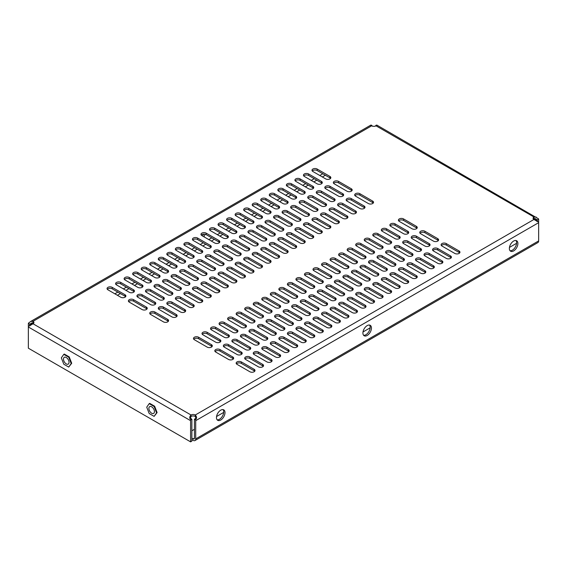 <?xml version="1.0" encoding="UTF-8"?>
<svg xmlns="http://www.w3.org/2000/svg" width="567" height="567" viewBox="0 0 567 567"><rect width="100%" height="100%" fill="white"/><g stroke="black" fill="none" stroke-linecap="round" stroke-linejoin="round"><path stroke-width="0.85" d="M220.74 420.019A6.039 3.487 120 0 0 224.681 414.697A6.039 3.487 120 0 0 223.759 409.863A6.039 3.487 120 0 0 220.74 410.161A6.039 3.487 120 0 0 216.792 415.483A6.039 3.487 120 0 0 217.721 420.317A6.039 3.487 120 0 0 220.74 420.019M217.147 419.828A6.039 3.487 120 0 0 219.457 419.282A6.039 3.487 120 0 0 223.207 414.548A6.039 3.487 120 0 0 223.044 409.608M513.631 250.919A6.039 3.487 120 0 0 517.572 245.603A6.039 3.487 120 0 0 516.65 240.762A6.039 3.487 120 0 0 513.631 241.06A6.039 3.487 120 0 0 509.683 246.383A6.039 3.487 120 0 0 510.612 251.216A6.039 3.487 120 0 0 513.631 250.919M510.038 250.727A6.039 3.487 120 0 0 512.348 250.182A6.039 3.487 120 0 0 516.098 245.447A6.039 3.487 120 0 0 515.942 240.507M367.182 335.473A6.039 3.487 120 0 0 371.13 330.15A6.039 3.487 120 0 0 370.201 325.309A6.039 3.487 120 0 0 367.182 325.614A6.039 3.487 120 0 0 363.241 330.93A6.039 3.487 120 0 0 364.163 335.77A6.039 3.487 120 0 0 367.182 335.473M363.596 335.281A6.039 3.487 120 0 0 365.906 334.728A6.039 3.487 120 0 0 369.649 330.001A6.039 3.487 120 0 0 369.493 325.061M203.893 236.758A6.039 3.487 120 0 0 205.056 234.199M202.617 236.021A6.039 3.487 120 0 0 203.567 234.107M333.623 183.332A3.019 1.744 180 0 1 338.492 182.836L351.299 190.228A3.019 1.744 180 0 1 351.901 190.725M325.082 188.258A3.019 1.744 180 0 1 329.951 187.769L342.759 195.161A3.019 1.744 180 0 1 343.361 195.658M316.542 193.191A3.019 1.744 180 0 1 321.411 192.695L334.225 200.094A3.019 1.744 180 0 1 334.821 200.583M308.009 198.117A3.019 1.744 180 0 1 312.878 197.628L325.685 205.02A3.019 1.744 180 0 1 326.28 205.516M299.468 203.05A3.019 1.744 180 0 1 304.337 202.554L317.144 209.953A3.019 1.744 180 0 1 317.747 210.442M290.928 207.983A3.019 1.744 180 0 1 295.797 207.487L308.604 214.879A3.019 1.744 180 0 1 309.206 215.375M282.387 212.908A3.019 1.744 180 0 1 287.256 212.419L300.063 219.812A3.019 1.744 180 0 1 300.666 220.308M273.847 217.841A3.019 1.744 180 0 1 278.716 217.345L291.53 224.745A3.019 1.744 180 0 1 292.125 225.234M214.078 252.35A3.019 1.744 180 0 1 218.947 251.854L231.754 259.254A3.019 1.744 180 0 1 232.35 259.743M205.537 257.283A3.019 1.744 180 0 1 210.407 256.787L223.214 264.179A3.019 1.744 180 0 1 223.816 264.676M196.997 262.209A3.019 1.744 180 0 1 201.866 261.72L214.673 269.112A3.019 1.744 180 0 1 215.276 269.608M188.457 267.142A3.019 1.744 180 0 1 193.326 266.646L206.133 274.045A3.019 1.744 180 0 1 206.735 274.534M179.916 272.068A3.019 1.744 180 0 1 184.785 271.579L197.6 278.971A3.019 1.744 180 0 1 198.195 279.467M171.383 277.001A3.019 1.744 180 0 1 176.245 276.505L189.059 283.904A3.019 1.744 180 0 1 189.654 284.393M162.842 281.934A3.019 1.744 180 0 1 167.712 281.438L180.519 288.83A3.019 1.744 180 0 1 181.114 289.326M154.302 286.859A3.019 1.744 180 0 1 159.171 286.37L171.978 293.763A3.019 1.744 180 0 1 172.581 294.259M265.313 222.767A3.019 1.744 180 0 1 270.175 222.278L282.99 229.67A3.019 1.744 180 0 1 283.585 230.167M256.773 227.7A3.019 1.744 180 0 1 261.642 227.204L274.449 234.603A3.019 1.744 180 0 1 275.045 235.092M248.233 232.633A3.019 1.744 180 0 1 253.102 232.137L265.909 239.529A3.019 1.744 180 0 1 266.511 240.025M145.762 291.792A3.019 1.744 180 0 1 150.631 291.296L163.438 298.696A3.019 1.744 180 0 1 164.04 299.185M137.221 296.718A3.019 1.744 180 0 1 142.09 296.229L154.897 303.621A3.019 1.744 180 0 1 155.5 304.118M128.681 301.651A3.019 1.744 180 0 1 133.55 301.155L146.364 308.554A3.019 1.744 180 0 1 146.959 309.043M239.692 237.559A3.019 1.744 180 0 1 244.561 237.07L257.368 244.462A3.019 1.744 180 0 1 257.971 244.958M222.611 247.418A3.019 1.744 180 0 1 227.48 246.928L240.295 254.321A3.019 1.744 180 0 1 240.89 254.817M354.97 195.658A3.019 1.744 180 0 1 359.839 195.161L372.647 202.554A3.019 1.744 180 0 1 373.249 203.05M346.43 200.583A3.019 1.744 180 0 1 351.299 200.094L364.106 207.487A3.019 1.744 180 0 1 364.709 207.983M337.897 205.516A3.019 1.744 180 0 1 342.759 205.02L355.573 212.419A3.019 1.744 180 0 1 356.168 212.908M329.356 210.442A3.019 1.744 180 0 1 334.225 209.953L347.032 217.345A3.019 1.744 180 0 1 347.628 217.841M320.816 215.375A3.019 1.744 180 0 1 325.685 214.879L338.492 222.278A3.019 1.744 180 0 1 339.094 222.767M312.275 220.308A3.019 1.744 180 0 1 317.144 219.812L329.951 227.204A3.019 1.744 180 0 1 330.554 227.7M303.735 225.234A3.019 1.744 180 0 1 308.604 224.745L321.411 232.137A3.019 1.744 180 0 1 322.013 232.633M295.194 230.167A3.019 1.744 180 0 1 300.063 229.67L312.878 237.07A3.019 1.744 180 0 1 313.473 237.559M235.425 264.676A3.019 1.744 180 0 1 240.295 264.179L253.102 271.579A3.019 1.744 180 0 1 253.697 272.068M226.885 269.608A3.019 1.744 180 0 1 231.754 269.112L244.561 276.505A3.019 1.744 180 0 1 245.164 277.001M218.345 274.534A3.019 1.744 180 0 1 223.214 274.045L236.021 281.438A3.019 1.744 180 0 1 236.623 281.934M209.804 279.467A3.019 1.744 180 0 1 214.673 278.971L227.48 286.37A3.019 1.744 180 0 1 228.083 286.859M201.264 284.393A3.019 1.744 180 0 1 206.133 283.904L218.947 291.296A3.019 1.744 180 0 1 219.542 291.792M192.73 289.326A3.019 1.744 180 0 1 197.6 288.83L210.407 296.229A3.019 1.744 180 0 1 211.002 296.718M184.19 294.259A3.019 1.744 180 0 1 189.059 293.763L201.866 301.155A3.019 1.744 180 0 1 202.462 301.651M175.65 299.185A3.019 1.744 180 0 1 180.519 298.696L193.326 306.088A3.019 1.744 180 0 1 193.928 306.584M286.661 235.092A3.019 1.744 180 0 1 291.53 234.603L304.337 241.996A3.019 1.744 180 0 1 304.933 242.492M278.121 240.025A3.019 1.744 180 0 1 282.99 239.529L295.797 246.928A3.019 1.744 180 0 1 296.392 247.418M269.58 244.958A3.019 1.744 180 0 1 274.449 244.462L287.256 251.854A3.019 1.744 180 0 1 287.859 252.35M167.109 304.118A3.019 1.744 180 0 1 171.978 303.621L184.785 311.021A3.019 1.744 180 0 1 185.388 311.51M158.569 309.043A3.019 1.744 180 0 1 163.438 308.554L176.245 315.947A3.019 1.744 180 0 1 176.847 316.443M150.028 313.976A3.019 1.744 180 0 1 154.897 313.48L167.712 320.879A3.019 1.744 180 0 1 168.307 321.369M261.04 249.884A3.019 1.744 180 0 1 265.909 249.395L278.716 256.787A3.019 1.744 180 0 1 279.318 257.283M243.959 259.743A3.019 1.744 180 0 1 248.828 259.254L261.642 266.646A3.019 1.744 180 0 1 262.238 267.142M441.388 245.546A3.019 1.744 180 0 1 446.257 245.05L459.064 252.45A3.019 1.744 180 0 1 459.667 252.939M432.848 250.479A3.019 1.744 180 0 1 437.717 249.983L450.524 257.375A3.019 1.744 180 0 1 451.126 257.872M424.307 255.405A3.019 1.744 180 0 1 429.176 254.916L441.984 262.308A3.019 1.744 180 0 1 442.586 262.805M415.767 260.338A3.019 1.744 180 0 1 420.636 259.842L433.45 267.241A3.019 1.744 180 0 1 434.046 267.73M407.234 265.264A3.019 1.744 180 0 1 412.103 264.775L424.91 272.167A3.019 1.744 180 0 1 425.505 272.663M398.693 270.197A3.019 1.744 180 0 1 403.562 269.701L416.369 277.1A3.019 1.744 180 0 1 416.972 277.589M390.153 275.13A3.019 1.744 180 0 1 395.022 274.634L407.829 282.026A3.019 1.744 180 0 1 408.431 282.522M381.612 280.055A3.019 1.744 180 0 1 386.481 279.566L399.288 286.959A3.019 1.744 180 0 1 399.891 287.455M321.836 314.565A3.019 1.744 180 0 1 326.705 314.075L339.52 321.468A3.019 1.744 180 0 1 340.115 321.964M313.303 319.497A3.019 1.744 180 0 1 318.172 319.001L330.979 326.401A3.019 1.744 180 0 1 331.575 326.89M304.762 324.43A3.019 1.744 180 0 1 309.632 323.934L322.439 331.326A3.019 1.744 180 0 1 323.041 331.823M296.222 329.356A3.019 1.744 180 0 1 301.091 328.867L313.898 336.259A3.019 1.744 180 0 1 314.501 336.755M287.682 334.289A3.019 1.744 180 0 1 292.551 333.793L305.358 341.192A3.019 1.744 180 0 1 305.96 341.681M279.141 339.215A3.019 1.744 180 0 1 284.01 338.726L296.825 346.118A3.019 1.744 180 0 1 297.42 346.614M270.608 344.148A3.019 1.744 180 0 1 275.47 343.652L288.284 351.051A3.019 1.744 180 0 1 288.879 351.54M262.067 349.081A3.019 1.744 180 0 1 266.937 348.585L279.744 355.977A3.019 1.744 180 0 1 280.339 356.473M373.072 284.988A3.019 1.744 180 0 1 377.941 284.492L390.755 291.892A3.019 1.744 180 0 1 391.35 292.381M364.538 289.914A3.019 1.744 180 0 1 369.401 289.425L382.215 296.817A3.019 1.744 180 0 1 382.81 297.314M355.998 294.847A3.019 1.744 180 0 1 360.867 294.351L373.674 301.75A3.019 1.744 180 0 1 374.27 302.239M253.527 354.006A3.019 1.744 180 0 1 258.396 353.517L271.203 360.91A3.019 1.744 180 0 1 271.806 361.406M244.987 358.939A3.019 1.744 180 0 1 249.856 358.443L262.663 365.843A3.019 1.744 180 0 1 263.265 366.332M236.446 363.865A3.019 1.744 180 0 1 241.315 363.376L254.122 370.768A3.019 1.744 180 0 1 254.725 371.265M347.458 299.78A3.019 1.744 180 0 1 352.327 299.284L365.134 306.676A3.019 1.744 180 0 1 365.736 307.172M330.377 309.639A3.019 1.744 180 0 1 335.246 309.143L348.053 316.542A3.019 1.744 180 0 1 348.655 317.031M420.041 233.221A3.019 1.744 180 0 1 424.91 232.725L437.717 240.125A3.019 1.744 180 0 1 438.319 240.614M411.5 238.154A3.019 1.744 180 0 1 416.369 237.658L429.176 245.05A3.019 1.744 180 0 1 429.779 245.546M402.96 243.08A3.019 1.744 180 0 1 407.829 242.591L420.636 249.983A3.019 1.744 180 0 1 421.238 250.479M394.419 248.013A3.019 1.744 180 0 1 399.288 247.517L412.103 254.916A3.019 1.744 180 0 1 412.698 255.405M385.886 252.939A3.019 1.744 180 0 1 390.755 252.45L403.562 259.842A3.019 1.744 180 0 1 404.158 260.338M377.346 257.872A3.019 1.744 180 0 1 382.215 257.375L395.022 264.775A3.019 1.744 180 0 1 395.617 265.264M368.805 262.805A3.019 1.744 180 0 1 373.674 262.308L386.481 269.701A3.019 1.744 180 0 1 387.084 270.197M360.265 267.73A3.019 1.744 180 0 1 365.134 267.241L377.941 274.634A3.019 1.744 180 0 1 378.543 275.13M300.489 302.239A3.019 1.744 180 0 1 305.358 301.75L318.172 309.143A3.019 1.744 180 0 1 318.767 309.639M291.955 307.172A3.019 1.744 180 0 1 296.825 306.676L309.632 314.075A3.019 1.744 180 0 1 310.227 314.565M283.415 312.105A3.019 1.744 180 0 1 288.284 311.609L301.091 319.001A3.019 1.744 180 0 1 301.687 319.497M274.875 317.031A3.019 1.744 180 0 1 279.744 316.542L292.551 323.934A3.019 1.744 180 0 1 293.153 324.43M266.334 321.964A3.019 1.744 180 0 1 271.203 321.468L284.01 328.867A3.019 1.744 180 0 1 284.613 329.356M257.794 326.89A3.019 1.744 180 0 1 262.663 326.401L275.47 333.793A3.019 1.744 180 0 1 276.072 334.289M249.253 331.823A3.019 1.744 180 0 1 254.122 331.326L266.937 338.726A3.019 1.744 180 0 1 267.532 339.215M240.72 336.755A3.019 1.744 180 0 1 245.589 336.259L258.396 343.652A3.019 1.744 180 0 1 258.991 344.148M351.724 272.663A3.019 1.744 180 0 1 356.593 272.167L369.401 279.566A3.019 1.744 180 0 1 370.003 280.055M343.184 277.589A3.019 1.744 180 0 1 348.053 277.1L360.867 284.492A3.019 1.744 180 0 1 361.462 284.988M334.65 282.522A3.019 1.744 180 0 1 339.52 282.026L352.327 289.425A3.019 1.744 180 0 1 352.922 289.914M232.179 341.681A3.019 1.744 180 0 1 237.049 341.192L249.856 348.585A3.019 1.744 180 0 1 250.458 349.081M223.639 346.614A3.019 1.744 180 0 1 228.508 346.118L241.315 353.517A3.019 1.744 180 0 1 241.918 354.006M215.099 351.54A3.019 1.744 180 0 1 219.968 351.051L232.775 358.443A3.019 1.744 180 0 1 233.377 358.939M326.11 287.455A3.019 1.744 180 0 1 330.979 286.959L343.786 294.351A3.019 1.744 180 0 1 344.389 294.847M309.029 297.314A3.019 1.744 180 0 1 313.898 296.817L326.705 304.217A3.019 1.744 180 0 1 327.308 304.706M398.693 220.896A3.019 1.744 180 0 1 403.562 220.4L416.369 227.799A3.019 1.744 180 0 1 416.972 228.288M390.153 225.829A3.019 1.744 180 0 1 395.022 225.333L407.829 232.725A3.019 1.744 180 0 1 408.431 233.221M381.612 230.755A3.019 1.744 180 0 1 386.481 230.266L399.288 237.658A3.019 1.744 180 0 1 399.891 238.154M373.072 235.688A3.019 1.744 180 0 1 377.941 235.192L390.755 242.591A3.019 1.744 180 0 1 391.35 243.08M364.538 240.614A3.019 1.744 180 0 1 369.401 240.125L382.215 247.517A3.019 1.744 180 0 1 382.81 248.013M355.998 245.546A3.019 1.744 180 0 1 360.867 245.05L373.674 252.45A3.019 1.744 180 0 1 374.27 252.939M347.458 250.479A3.019 1.744 180 0 1 352.327 249.983L365.134 257.375A3.019 1.744 180 0 1 365.736 257.872M338.917 255.405A3.019 1.744 180 0 1 343.786 254.916L356.593 262.308A3.019 1.744 180 0 1 357.196 262.805M279.141 289.914A3.019 1.744 180 0 1 284.01 289.425L296.825 296.817A3.019 1.744 180 0 1 297.42 297.314M270.608 294.847A3.019 1.744 180 0 1 275.47 294.351L288.284 301.75A3.019 1.744 180 0 1 288.879 302.239M262.067 299.78A3.019 1.744 180 0 1 266.937 299.284L279.744 306.676A3.019 1.744 180 0 1 280.339 307.172M253.527 304.706A3.019 1.744 180 0 1 258.396 304.217L271.203 311.609A3.019 1.744 180 0 1 271.806 312.105M244.987 309.639A3.019 1.744 180 0 1 249.856 309.143L262.663 316.542A3.019 1.744 180 0 1 263.265 317.031M236.446 314.565A3.019 1.744 180 0 1 241.315 314.075L254.122 321.468A3.019 1.744 180 0 1 254.725 321.964M227.906 319.497A3.019 1.744 180 0 1 232.775 319.001L245.589 326.401A3.019 1.744 180 0 1 246.184 326.89M219.372 324.43A3.019 1.744 180 0 1 224.241 323.934L237.049 331.326A3.019 1.744 180 0 1 237.644 331.823M330.377 260.338A3.019 1.744 180 0 1 335.246 259.842L348.053 267.241A3.019 1.744 180 0 1 348.655 267.73M321.836 265.264A3.019 1.744 180 0 1 326.705 264.775L339.52 272.167A3.019 1.744 180 0 1 340.115 272.663M313.303 270.197A3.019 1.744 180 0 1 318.172 269.701L330.979 277.1A3.019 1.744 180 0 1 331.575 277.589M210.832 329.356A3.019 1.744 180 0 1 215.701 328.867L228.508 336.259A3.019 1.744 180 0 1 229.103 336.755M202.291 334.289A3.019 1.744 180 0 1 207.161 333.793L219.968 341.192A3.019 1.744 180 0 1 220.57 341.681M193.751 339.215A3.019 1.744 180 0 1 198.62 338.726L211.427 346.118A3.019 1.744 180 0 1 212.03 346.614M304.762 275.13A3.019 1.744 180 0 1 309.632 274.634L322.439 282.026A3.019 1.744 180 0 1 323.041 282.522M287.682 284.988A3.019 1.744 180 0 1 292.551 284.492L305.358 291.892A3.019 1.744 180 0 1 305.96 292.381M312.275 171.007A3.019 1.744 180 0 1 317.144 170.511L329.951 177.903A3.019 1.744 180 0 1 330.554 178.399M303.735 175.933A3.019 1.744 180 0 1 308.604 175.444L321.411 182.836A3.019 1.744 180 0 1 322.013 183.332M295.194 180.866A3.019 1.744 180 0 1 300.063 180.37L312.878 187.769A3.019 1.744 180 0 1 313.473 188.258M286.661 185.792A3.019 1.744 180 0 1 291.53 185.303L304.337 192.695A3.019 1.744 180 0 1 304.933 193.191M278.121 190.725A3.019 1.744 180 0 1 282.99 190.228L295.797 197.628A3.019 1.744 180 0 1 296.392 198.117M269.58 195.658A3.019 1.744 180 0 1 274.449 195.161L287.256 202.554A3.019 1.744 180 0 1 287.859 203.05M261.04 200.583A3.019 1.744 180 0 1 265.909 200.094L278.716 207.487A3.019 1.744 180 0 1 279.318 207.983M252.499 205.516A3.019 1.744 180 0 1 257.368 205.02L270.175 212.419A3.019 1.744 180 0 1 270.778 212.908M192.73 240.025A3.019 1.744 180 0 1 197.6 239.529L210.407 246.928A3.019 1.744 180 0 1 211.002 247.418M184.19 244.958A3.019 1.744 180 0 1 189.059 244.462L201.866 251.854A3.019 1.744 180 0 1 202.462 252.35M175.65 249.884A3.019 1.744 180 0 1 180.519 249.395L193.326 256.787A3.019 1.744 180 0 1 193.928 257.283M167.109 254.817A3.019 1.744 180 0 1 171.978 254.321L184.785 261.72A3.019 1.744 180 0 1 185.388 262.209M158.569 259.743A3.019 1.744 180 0 1 163.438 259.254L176.245 266.646A3.019 1.744 180 0 1 176.847 267.142M150.028 264.676A3.019 1.744 180 0 1 154.897 264.179L167.712 271.579A3.019 1.744 180 0 1 168.307 272.068M141.495 269.608A3.019 1.744 180 0 1 146.364 269.112L159.171 276.505A3.019 1.744 180 0 1 159.766 277.001M132.954 274.534A3.019 1.744 180 0 1 137.824 274.045L150.631 281.438A3.019 1.744 180 0 1 151.233 281.934M243.959 210.442A3.019 1.744 180 0 1 248.828 209.953L261.642 217.345A3.019 1.744 180 0 1 262.238 217.841M235.425 215.375A3.019 1.744 180 0 1 240.295 214.879L253.102 222.278A3.019 1.744 180 0 1 253.697 222.767M226.885 220.308A3.019 1.744 180 0 1 231.754 219.812L244.561 227.204A3.019 1.744 180 0 1 245.164 227.7M124.414 279.467A3.019 1.744 180 0 1 129.283 278.971L142.09 286.37A3.019 1.744 180 0 1 142.693 286.859M115.874 284.393A3.019 1.744 180 0 1 120.743 283.904L133.55 291.296A3.019 1.744 180 0 1 134.152 291.792M107.333 289.326A3.019 1.744 180 0 1 112.202 288.83L125.016 296.229A3.019 1.744 180 0 1 125.612 296.718M218.345 225.234A3.019 1.744 180 0 1 223.214 224.745L236.021 232.137A3.019 1.744 180 0 1 236.623 232.633M201.264 235.092A3.019 1.744 180 0 1 206.133 234.603L218.947 241.996A3.019 1.744 180 0 1 219.542 242.492M209.804 230.167A3.019 1.744 180 0 1 214.673 229.67L227.48 237.07A3.019 1.744 180 0 1 228.083 237.559M231.152 242.492A3.019 1.744 180 0 1 236.021 241.996L248.828 249.395A3.019 1.744 180 0 1 249.43 249.884M252.499 254.817A3.019 1.744 180 0 1 257.368 254.321L270.175 261.72A3.019 1.744 180 0 1 270.778 262.209M338.917 304.706A3.019 1.744 180 0 1 343.786 304.217L356.593 311.609A3.019 1.744 180 0 1 357.196 312.105M317.57 292.381A3.019 1.744 180 0 1 322.439 291.892L335.246 299.284A3.019 1.744 180 0 1 335.848 299.78M296.222 280.055A3.019 1.744 180 0 1 301.091 279.566L313.898 286.959A3.019 1.744 180 0 1 314.501 287.455M372.639 126.328L371.428 125.137C369.996 125.151 370.088 125.371 371.711 125.796L33.049 321.319L30.71 321.446L28.499 323.126A3.622 2.091 -120 0 0 28.35 324.033L28.35 326.989A3.622 2.091 -60 0 1 28.499 325.919L29.243 326.032L33.049 323.785A3.019 1.744 0 0 0 33.928 322.552A3.019 1.744 0 0 0 33.049 321.319L33.049 322.8L31.61 323.013L29.704 324.324A1.814 1.049 -120 0 0 29.633 324.771L33.049 322.8A3.019 1.744 180 0 1 33.644 323.296M533.356 218.975A3.019 1.744 180 0 1 533.951 218.479L537.367 220.45A1.814 1.049 120 0 0 537.296 220.003L535.39 218.699L533.951 218.479L533.951 217.005A3.019 1.744 0 0 0 533.072 218.231A3.019 1.744 0 0 0 533.951 219.464L537.757 221.711L538.501 221.598L537.02 221.513M33.049 323.785L191.022 414.994L191.022 416.469A3.019 1.744 180 0 1 195.289 416.469L195.289 414.994A3.019 1.744 0 0 0 191.022 414.994C189.399 416.788 189.3 418.318 190.739 419.587L191.951 419.389A1.814 1.049 120 0 0 191.873 419.92L191.873 441.119L190.597 441.863L190.597 420.664A3.622 2.091 120 0 1 190.739 419.587M334.225 183.821L347.032 191.221A3.019 1.744 0 0 0 350.321 191.596A3.019 1.744 0 0 0 352.185 189.988A3.019 1.744 0 0 0 351.299 188.754L338.492 181.355A3.019 1.744 0 0 0 335.203 180.979A3.019 1.744 0 0 0 333.339 182.588A3.019 1.744 0 0 0 334.225 183.821M325.685 188.754L338.492 196.147A3.019 1.744 0 0 0 341.781 196.522A3.019 1.744 0 0 0 343.645 194.913A3.019 1.744 0 0 0 342.759 193.68L329.951 186.288A3.019 1.744 0 0 0 326.663 185.912A3.019 1.744 0 0 0 324.799 187.521A3.019 1.744 0 0 0 325.685 188.754M317.144 193.68L329.951 201.079A3.019 1.744 0 0 0 333.24 201.455A3.019 1.744 0 0 0 335.104 199.846A3.019 1.744 0 0 0 334.225 198.613L321.411 191.221A3.019 1.744 0 0 0 318.122 190.838A3.019 1.744 0 0 0 316.258 192.447A3.019 1.744 0 0 0 317.144 193.68M308.604 198.613L321.411 206.005A3.019 1.744 0 0 0 324.707 206.388A3.019 1.744 0 0 0 326.571 204.772A3.019 1.744 0 0 0 325.685 203.546L312.878 196.147A3.019 1.744 0 0 0 309.582 195.771A3.019 1.744 0 0 0 307.718 197.38A3.019 1.744 0 0 0 308.604 198.613M300.063 203.546L312.878 210.938A3.019 1.744 0 0 0 316.166 211.314A3.019 1.744 0 0 0 318.03 209.705A3.019 1.744 0 0 0 317.144 208.472L304.337 201.079A3.019 1.744 0 0 0 301.049 200.697A3.019 1.744 0 0 0 299.185 202.313A3.019 1.744 0 0 0 300.063 203.546M291.53 208.472L304.337 215.871A3.019 1.744 0 0 0 307.626 216.247A3.019 1.744 0 0 0 309.49 214.638A3.019 1.744 0 0 0 308.604 213.405L295.797 206.005A3.019 1.744 0 0 0 292.508 205.63A3.019 1.744 0 0 0 290.644 207.238A3.019 1.744 0 0 0 291.53 208.472M282.99 213.405L295.797 220.797A3.019 1.744 0 0 0 299.085 221.173A3.019 1.744 0 0 0 300.949 219.564A3.019 1.744 0 0 0 300.063 218.33L287.256 210.938A3.019 1.744 0 0 0 283.968 210.563A3.019 1.744 0 0 0 282.104 212.171A3.019 1.744 0 0 0 282.99 213.405M274.449 218.33L287.256 225.73A3.019 1.744 0 0 0 290.545 226.105A3.019 1.744 0 0 0 292.409 224.497A3.019 1.744 0 0 0 291.53 223.263L278.716 215.871A3.019 1.744 0 0 0 275.427 215.488A3.019 1.744 0 0 0 273.563 217.097A3.019 1.744 0 0 0 274.449 218.33M214.673 252.847L227.48 260.239A3.019 1.744 0 0 0 230.776 260.614A3.019 1.744 0 0 0 232.64 259.006A3.019 1.744 0 0 0 231.754 257.772L218.947 250.38A3.019 1.744 0 0 0 215.651 249.997A3.019 1.744 0 0 0 213.787 251.613A3.019 1.744 0 0 0 214.673 252.847M206.133 257.772L218.947 265.165A3.019 1.744 0 0 0 222.236 265.547A3.019 1.744 0 0 0 224.1 263.938A3.019 1.744 0 0 0 223.214 262.705L210.407 255.306A3.019 1.744 0 0 0 207.118 254.93A3.019 1.744 0 0 0 205.254 256.539A3.019 1.744 0 0 0 206.133 257.772M197.6 262.705L210.407 270.098A3.019 1.744 0 0 0 213.695 270.473A3.019 1.744 0 0 0 215.559 268.864A3.019 1.744 0 0 0 214.673 267.631L201.866 260.239A3.019 1.744 0 0 0 198.578 259.863A3.019 1.744 0 0 0 196.714 261.472A3.019 1.744 0 0 0 197.6 262.705M189.059 267.631L201.866 275.03A3.019 1.744 0 0 0 205.155 275.406A3.019 1.744 0 0 0 207.019 273.797A3.019 1.744 0 0 0 206.133 272.564L193.326 265.165A3.019 1.744 0 0 0 190.037 264.789A3.019 1.744 0 0 0 188.173 266.398A3.019 1.744 0 0 0 189.059 267.631M180.519 272.564L193.326 279.956A3.019 1.744 0 0 0 196.614 280.339A3.019 1.744 0 0 0 198.478 278.723A3.019 1.744 0 0 0 197.6 277.49L184.785 270.098A3.019 1.744 0 0 0 181.497 269.722A3.019 1.744 0 0 0 179.633 271.331A3.019 1.744 0 0 0 180.519 272.564M171.978 277.49L184.785 284.889A3.019 1.744 0 0 0 188.081 285.265A3.019 1.744 0 0 0 189.938 283.656A3.019 1.744 0 0 0 189.059 282.423L176.245 275.03A3.019 1.744 0 0 0 172.956 274.648A3.019 1.744 0 0 0 171.092 276.264A3.019 1.744 0 0 0 171.978 277.49M163.438 282.423L176.245 289.815A3.019 1.744 0 0 0 179.541 290.198A3.019 1.744 0 0 0 181.405 288.589A3.019 1.744 0 0 0 180.519 287.356L167.712 279.956A3.019 1.744 0 0 0 164.416 279.581A3.019 1.744 0 0 0 162.552 281.189A3.019 1.744 0 0 0 163.438 282.423M154.897 287.356L167.712 294.748A3.019 1.744 0 0 0 171 295.123A3.019 1.744 0 0 0 172.864 293.515A3.019 1.744 0 0 0 171.978 292.281L159.171 284.889A3.019 1.744 0 0 0 155.882 284.514A3.019 1.744 0 0 0 154.018 286.122A3.019 1.744 0 0 0 154.897 287.356M265.909 223.263L278.716 230.656A3.019 1.744 0 0 0 282.012 231.038A3.019 1.744 0 0 0 283.869 229.422A3.019 1.744 0 0 0 282.99 228.196L270.175 220.797A3.019 1.744 0 0 0 266.887 220.421A3.019 1.744 0 0 0 265.023 222.03A3.019 1.744 0 0 0 265.909 223.263M257.368 228.196L270.175 235.588A3.019 1.744 0 0 0 273.471 235.964A3.019 1.744 0 0 0 275.335 234.355A3.019 1.744 0 0 0 274.449 233.122L261.642 225.73A3.019 1.744 0 0 0 258.346 225.347A3.019 1.744 0 0 0 256.482 226.963A3.019 1.744 0 0 0 257.368 228.196M248.828 233.122L261.642 240.521A3.019 1.744 0 0 0 264.931 240.897A3.019 1.744 0 0 0 266.795 239.288A3.019 1.744 0 0 0 265.909 238.055L253.102 230.656A3.019 1.744 0 0 0 249.813 230.28A3.019 1.744 0 0 0 247.949 231.889A3.019 1.744 0 0 0 248.828 233.122M146.364 292.281L159.171 299.681A3.019 1.744 0 0 0 162.46 300.056A3.019 1.744 0 0 0 164.324 298.448A3.019 1.744 0 0 0 163.438 297.214L150.631 289.815A3.019 1.744 0 0 0 147.342 289.439A3.019 1.744 0 0 0 145.478 291.048A3.019 1.744 0 0 0 146.364 292.281M137.824 297.214L150.631 304.607A3.019 1.744 0 0 0 153.919 304.989A3.019 1.744 0 0 0 155.783 303.373A3.019 1.744 0 0 0 154.897 302.14L142.09 294.748A3.019 1.744 0 0 0 138.802 294.372A3.019 1.744 0 0 0 136.938 295.981A3.019 1.744 0 0 0 137.824 297.214M129.283 302.14L142.09 309.539A3.019 1.744 0 0 0 145.379 309.915A3.019 1.744 0 0 0 147.243 308.306A3.019 1.744 0 0 0 146.364 307.073L133.55 299.681A3.019 1.744 0 0 0 130.261 299.298A3.019 1.744 0 0 0 128.397 300.914A3.019 1.744 0 0 0 129.283 302.14M240.295 238.055L253.102 245.447A3.019 1.744 0 0 0 256.39 245.823A3.019 1.744 0 0 0 258.254 244.214A3.019 1.744 0 0 0 257.368 242.981L244.561 235.588A3.019 1.744 0 0 0 241.273 235.213A3.019 1.744 0 0 0 239.409 236.822A3.019 1.744 0 0 0 240.295 238.055M223.214 247.914L236.021 255.306A3.019 1.744 0 0 0 239.309 255.689A3.019 1.744 0 0 0 241.173 254.073A3.019 1.744 0 0 0 240.295 252.847L227.48 245.447A3.019 1.744 0 0 0 224.192 245.072A3.019 1.744 0 0 0 222.328 246.68A3.019 1.744 0 0 0 223.214 247.914M355.573 196.147L368.38 203.546A3.019 1.744 0 0 0 371.668 203.922A3.019 1.744 0 0 0 373.533 202.313A3.019 1.744 0 0 0 372.647 201.079L359.839 193.68A3.019 1.744 0 0 0 356.551 193.304A3.019 1.744 0 0 0 354.687 194.913A3.019 1.744 0 0 0 355.573 196.147M347.032 201.079L359.839 208.472A3.019 1.744 0 0 0 363.128 208.847A3.019 1.744 0 0 0 364.992 207.238A3.019 1.744 0 0 0 364.106 206.005L351.299 198.613A3.019 1.744 0 0 0 348.01 198.237A3.019 1.744 0 0 0 346.146 199.846A3.019 1.744 0 0 0 347.032 201.079M338.492 206.005L351.299 213.405A3.019 1.744 0 0 0 354.588 213.78A3.019 1.744 0 0 0 356.452 212.171A3.019 1.744 0 0 0 355.573 210.938L342.759 203.546A3.019 1.744 0 0 0 339.47 203.163A3.019 1.744 0 0 0 337.606 204.772A3.019 1.744 0 0 0 338.492 206.005M329.951 210.938L342.759 218.33A3.019 1.744 0 0 0 346.054 218.713A3.019 1.744 0 0 0 347.918 217.097A3.019 1.744 0 0 0 347.032 215.871L334.225 208.472A3.019 1.744 0 0 0 330.93 208.096A3.019 1.744 0 0 0 329.066 209.705A3.019 1.744 0 0 0 329.951 210.938M321.411 215.871L334.225 223.263A3.019 1.744 0 0 0 337.514 223.639A3.019 1.744 0 0 0 339.378 222.03A3.019 1.744 0 0 0 338.492 220.797L325.685 213.405A3.019 1.744 0 0 0 322.396 213.022A3.019 1.744 0 0 0 320.532 214.638A3.019 1.744 0 0 0 321.411 215.871M312.878 220.797L325.685 228.196A3.019 1.744 0 0 0 328.973 228.572A3.019 1.744 0 0 0 330.837 226.963A3.019 1.744 0 0 0 329.951 225.73L317.144 218.33A3.019 1.744 0 0 0 313.856 217.955A3.019 1.744 0 0 0 311.992 219.564A3.019 1.744 0 0 0 312.878 220.797M304.337 225.73L317.144 233.122A3.019 1.744 0 0 0 320.433 233.498A3.019 1.744 0 0 0 322.297 231.889A3.019 1.744 0 0 0 321.411 230.656L308.604 223.263A3.019 1.744 0 0 0 305.315 222.888A3.019 1.744 0 0 0 303.451 224.497A3.019 1.744 0 0 0 304.337 225.73M295.797 230.656L308.604 238.055A3.019 1.744 0 0 0 311.893 238.431A3.019 1.744 0 0 0 313.757 236.822A3.019 1.744 0 0 0 312.878 235.588L300.063 228.196A3.019 1.744 0 0 0 296.775 227.814A3.019 1.744 0 0 0 294.911 229.422A3.019 1.744 0 0 0 295.797 230.656M236.021 265.165L248.828 272.564A3.019 1.744 0 0 0 252.124 272.94A3.019 1.744 0 0 0 253.988 271.331A3.019 1.744 0 0 0 253.102 270.098L240.295 262.705A3.019 1.744 0 0 0 236.999 262.323A3.019 1.744 0 0 0 235.135 263.938A3.019 1.744 0 0 0 236.021 265.165M227.48 270.098L240.295 277.49A3.019 1.744 0 0 0 243.583 277.873A3.019 1.744 0 0 0 245.447 276.264A3.019 1.744 0 0 0 244.561 275.03L231.754 267.631A3.019 1.744 0 0 0 228.466 267.255A3.019 1.744 0 0 0 226.602 268.864A3.019 1.744 0 0 0 227.48 270.098M218.947 275.03L231.754 282.423A3.019 1.744 0 0 0 235.043 282.798A3.019 1.744 0 0 0 236.907 281.189A3.019 1.744 0 0 0 236.021 279.956L223.214 272.564A3.019 1.744 0 0 0 219.925 272.188A3.019 1.744 0 0 0 218.061 273.797A3.019 1.744 0 0 0 218.947 275.03M210.407 279.956L223.214 287.356A3.019 1.744 0 0 0 226.502 287.731A3.019 1.744 0 0 0 228.366 286.122A3.019 1.744 0 0 0 227.48 284.889L214.673 277.49A3.019 1.744 0 0 0 211.385 277.114A3.019 1.744 0 0 0 209.521 278.723A3.019 1.744 0 0 0 210.407 279.956M201.866 284.889L214.673 292.281A3.019 1.744 0 0 0 217.962 292.664A3.019 1.744 0 0 0 219.826 291.048A3.019 1.744 0 0 0 218.947 289.815L206.133 282.423A3.019 1.744 0 0 0 202.844 282.047A3.019 1.744 0 0 0 200.98 283.656A3.019 1.744 0 0 0 201.866 284.889M193.326 289.815L206.133 297.214A3.019 1.744 0 0 0 209.429 297.59A3.019 1.744 0 0 0 211.293 295.981A3.019 1.744 0 0 0 210.407 294.748L197.6 287.356A3.019 1.744 0 0 0 194.304 286.973A3.019 1.744 0 0 0 192.44 288.589A3.019 1.744 0 0 0 193.326 289.815M184.785 294.748L197.6 302.14A3.019 1.744 0 0 0 200.888 302.523A3.019 1.744 0 0 0 202.752 300.914A3.019 1.744 0 0 0 201.866 299.681L189.059 292.281A3.019 1.744 0 0 0 185.763 291.906A3.019 1.744 0 0 0 183.906 293.515A3.019 1.744 0 0 0 184.785 294.748M176.245 299.681L189.059 307.073A3.019 1.744 0 0 0 192.348 307.449A3.019 1.744 0 0 0 194.212 305.84A3.019 1.744 0 0 0 193.326 304.607L180.519 297.214A3.019 1.744 0 0 0 177.23 296.839A3.019 1.744 0 0 0 175.366 298.448A3.019 1.744 0 0 0 176.245 299.681M287.256 235.588L300.063 242.981A3.019 1.744 0 0 0 303.359 243.363A3.019 1.744 0 0 0 305.223 241.748A3.019 1.744 0 0 0 304.337 240.521L291.53 233.122A3.019 1.744 0 0 0 288.234 232.746A3.019 1.744 0 0 0 286.37 234.355A3.019 1.744 0 0 0 287.256 235.588M278.716 240.521L291.53 247.914A3.019 1.744 0 0 0 294.819 248.289A3.019 1.744 0 0 0 296.683 246.68A3.019 1.744 0 0 0 295.797 245.447L282.99 238.055A3.019 1.744 0 0 0 279.694 237.672A3.019 1.744 0 0 0 277.837 239.288A3.019 1.744 0 0 0 278.716 240.521M270.175 245.447L282.99 252.847A3.019 1.744 0 0 0 286.278 253.222A3.019 1.744 0 0 0 288.142 251.613A3.019 1.744 0 0 0 287.256 250.38L274.449 242.981A3.019 1.744 0 0 0 271.161 242.605A3.019 1.744 0 0 0 269.297 244.214A3.019 1.744 0 0 0 270.175 245.447M167.712 304.607L180.519 312.006A3.019 1.744 0 0 0 183.807 312.382A3.019 1.744 0 0 0 185.671 310.773A3.019 1.744 0 0 0 184.785 309.539L171.978 302.14A3.019 1.744 0 0 0 168.69 301.764A3.019 1.744 0 0 0 166.826 303.373A3.019 1.744 0 0 0 167.712 304.607M159.171 309.539L171.978 316.932A3.019 1.744 0 0 0 175.267 317.314A3.019 1.744 0 0 0 177.131 315.699A3.019 1.744 0 0 0 176.245 314.465L163.438 307.073A3.019 1.744 0 0 0 160.149 306.697A3.019 1.744 0 0 0 158.285 308.306A3.019 1.744 0 0 0 159.171 309.539M150.631 314.465L163.438 321.865A3.019 1.744 0 0 0 166.726 322.24A3.019 1.744 0 0 0 168.59 320.631A3.019 1.744 0 0 0 167.712 319.398L154.897 312.006A3.019 1.744 0 0 0 151.609 311.623A3.019 1.744 0 0 0 149.745 313.239A3.019 1.744 0 0 0 150.631 314.465M261.642 250.38L274.449 257.772A3.019 1.744 0 0 0 277.738 258.148A3.019 1.744 0 0 0 279.602 256.539A3.019 1.744 0 0 0 278.716 255.306L265.909 247.914A3.019 1.744 0 0 0 262.62 247.538A3.019 1.744 0 0 0 260.756 249.147A3.019 1.744 0 0 0 261.642 250.38M244.561 260.239L257.368 267.631A3.019 1.744 0 0 0 260.657 268.014A3.019 1.744 0 0 0 262.521 266.398A3.019 1.744 0 0 0 261.642 265.165L248.828 257.772A3.019 1.744 0 0 0 245.539 257.397A3.019 1.744 0 0 0 243.675 259.006A3.019 1.744 0 0 0 244.561 260.239M459.064 250.968L446.257 243.576A3.019 1.744 0 0 0 442.969 243.193A3.019 1.744 0 0 0 441.105 244.809A3.019 1.744 0 0 0 441.984 246.043L454.798 253.435A3.019 1.744 0 0 0 458.086 253.81A3.019 1.744 0 0 0 459.95 252.202A3.019 1.744 0 0 0 459.064 250.968L459.064 252.45M450.524 255.901L437.717 248.502A3.019 1.744 0 0 0 434.428 248.126A3.019 1.744 0 0 0 432.564 249.735A3.019 1.744 0 0 0 433.45 250.968L446.257 258.368A3.019 1.744 0 0 0 449.546 258.743A3.019 1.744 0 0 0 451.41 257.135A3.019 1.744 0 0 0 450.524 255.901L450.524 257.375M441.984 260.827L429.176 253.435A3.019 1.744 0 0 0 425.888 253.059A3.019 1.744 0 0 0 424.024 254.668A3.019 1.744 0 0 0 424.91 255.901L437.717 263.294A3.019 1.744 0 0 0 441.006 263.669A3.019 1.744 0 0 0 442.87 262.06A3.019 1.744 0 0 0 441.984 260.827L441.984 262.308M433.45 265.76L420.636 258.368A3.019 1.744 0 0 0 417.347 257.985A3.019 1.744 0 0 0 415.483 259.594A3.019 1.744 0 0 0 416.369 260.827L429.176 268.226A3.019 1.744 0 0 0 432.465 268.602A3.019 1.744 0 0 0 434.329 266.993A3.019 1.744 0 0 0 433.45 265.76L433.45 267.241M424.91 270.693L412.103 263.294A3.019 1.744 0 0 0 408.807 262.918A3.019 1.744 0 0 0 406.943 264.527A3.019 1.744 0 0 0 407.829 265.76L420.636 273.152A3.019 1.744 0 0 0 423.932 273.535A3.019 1.744 0 0 0 425.796 271.919A3.019 1.744 0 0 0 424.91 270.693L424.91 272.167M416.369 275.619L403.562 268.226A3.019 1.744 0 0 0 400.274 267.844A3.019 1.744 0 0 0 398.41 269.46A3.019 1.744 0 0 0 399.288 270.693L412.103 278.085A3.019 1.744 0 0 0 415.391 278.461A3.019 1.744 0 0 0 417.255 276.852A3.019 1.744 0 0 0 416.369 275.619L416.369 277.1M407.829 280.552L395.022 273.152A3.019 1.744 0 0 0 391.733 272.777A3.019 1.744 0 0 0 389.869 274.385A3.019 1.744 0 0 0 390.755 275.619L403.562 283.018A3.019 1.744 0 0 0 406.851 283.394A3.019 1.744 0 0 0 408.715 281.785A3.019 1.744 0 0 0 407.829 280.552L407.829 282.026M399.288 285.477L386.481 278.085A3.019 1.744 0 0 0 383.193 277.71A3.019 1.744 0 0 0 381.329 279.318A3.019 1.744 0 0 0 382.215 280.552L395.022 287.944A3.019 1.744 0 0 0 398.31 288.32A3.019 1.744 0 0 0 400.174 286.711A3.019 1.744 0 0 0 399.288 285.477L399.288 286.959M339.52 319.994L326.705 312.594A3.019 1.744 0 0 0 323.417 312.219A3.019 1.744 0 0 0 321.553 313.827A3.019 1.744 0 0 0 322.439 315.061L335.246 322.453A3.019 1.744 0 0 0 338.534 322.836A3.019 1.744 0 0 0 340.398 321.22A3.019 1.744 0 0 0 339.52 319.994L339.52 321.468M330.979 324.919L318.172 317.527A3.019 1.744 0 0 0 314.876 317.144A3.019 1.744 0 0 0 313.012 318.76A3.019 1.744 0 0 0 313.898 319.994L326.705 327.386A3.019 1.744 0 0 0 330.001 327.761A3.019 1.744 0 0 0 331.865 326.153A3.019 1.744 0 0 0 330.979 324.919L330.979 326.401M322.439 329.852L309.632 322.453A3.019 1.744 0 0 0 306.343 322.077A3.019 1.744 0 0 0 304.479 323.686A3.019 1.744 0 0 0 305.358 324.919L318.172 332.319A3.019 1.744 0 0 0 321.461 332.694A3.019 1.744 0 0 0 323.325 331.085A3.019 1.744 0 0 0 322.439 329.852L322.439 331.326M313.898 334.778L301.091 327.386A3.019 1.744 0 0 0 297.803 327.01A3.019 1.744 0 0 0 295.939 328.619A3.019 1.744 0 0 0 296.825 329.852L309.632 337.245A3.019 1.744 0 0 0 312.92 337.62A3.019 1.744 0 0 0 314.784 336.011A3.019 1.744 0 0 0 313.898 334.778L313.898 336.259M305.358 339.711L292.551 332.319A3.019 1.744 0 0 0 289.262 331.936A3.019 1.744 0 0 0 287.398 333.545A3.019 1.744 0 0 0 288.284 334.778L301.091 342.177A3.019 1.744 0 0 0 304.38 342.553A3.019 1.744 0 0 0 306.244 340.944A3.019 1.744 0 0 0 305.358 339.711L305.358 341.192M296.825 344.644L284.01 337.245A3.019 1.744 0 0 0 280.722 336.869A3.019 1.744 0 0 0 278.858 338.478A3.019 1.744 0 0 0 279.744 339.711L292.551 347.103A3.019 1.744 0 0 0 295.839 347.486A3.019 1.744 0 0 0 297.703 345.87A3.019 1.744 0 0 0 296.825 344.644L296.825 346.118M288.284 349.57L275.47 342.177A3.019 1.744 0 0 0 272.181 341.795A3.019 1.744 0 0 0 270.317 343.411A3.019 1.744 0 0 0 271.203 344.644L284.01 352.036A3.019 1.744 0 0 0 287.306 352.412A3.019 1.744 0 0 0 289.163 350.803A3.019 1.744 0 0 0 288.284 349.57L288.284 351.051M279.744 354.503L266.937 347.103A3.019 1.744 0 0 0 263.641 346.728A3.019 1.744 0 0 0 261.777 348.336A3.019 1.744 0 0 0 262.663 349.57L275.47 356.962A3.019 1.744 0 0 0 278.766 357.345A3.019 1.744 0 0 0 280.63 355.736A3.019 1.744 0 0 0 279.744 354.503L279.744 355.977M390.755 290.41L377.941 283.018A3.019 1.744 0 0 0 374.652 282.635A3.019 1.744 0 0 0 372.788 284.244A3.019 1.744 0 0 0 373.674 285.477L386.481 292.877A3.019 1.744 0 0 0 389.77 293.252A3.019 1.744 0 0 0 391.634 291.644A3.019 1.744 0 0 0 390.755 290.41L390.755 291.892M382.215 295.343L369.401 287.944A3.019 1.744 0 0 0 366.112 287.568A3.019 1.744 0 0 0 364.248 289.177A3.019 1.744 0 0 0 365.134 290.41L377.941 297.803A3.019 1.744 0 0 0 381.237 298.185A3.019 1.744 0 0 0 383.094 296.569A3.019 1.744 0 0 0 382.215 295.343L382.215 296.817M373.674 300.269L360.867 292.877A3.019 1.744 0 0 0 357.571 292.494A3.019 1.744 0 0 0 355.707 294.11A3.019 1.744 0 0 0 356.593 295.343L369.401 302.735A3.019 1.744 0 0 0 372.696 303.111A3.019 1.744 0 0 0 374.56 301.502A3.019 1.744 0 0 0 373.674 300.269L373.674 301.75M271.203 359.428L258.396 352.036A3.019 1.744 0 0 0 255.107 351.66A3.019 1.744 0 0 0 253.243 353.269A3.019 1.744 0 0 0 254.122 354.503L266.937 361.895A3.019 1.744 0 0 0 270.225 362.27A3.019 1.744 0 0 0 272.089 360.662A3.019 1.744 0 0 0 271.203 359.428L271.203 360.91M262.663 364.361L249.856 356.962A3.019 1.744 0 0 0 246.567 356.586A3.019 1.744 0 0 0 244.703 358.195A3.019 1.744 0 0 0 245.589 359.428L258.396 366.828A3.019 1.744 0 0 0 261.685 367.203A3.019 1.744 0 0 0 263.549 365.595A3.019 1.744 0 0 0 262.663 364.361L262.663 365.843M254.122 369.287L241.315 361.895A3.019 1.744 0 0 0 238.027 361.519A3.019 1.744 0 0 0 236.163 363.128A3.019 1.744 0 0 0 237.049 364.361L249.856 371.754A3.019 1.744 0 0 0 253.144 372.136A3.019 1.744 0 0 0 255.008 370.52A3.019 1.744 0 0 0 254.122 369.287L254.122 370.768M365.134 305.202L352.327 297.803A3.019 1.744 0 0 0 349.038 297.427A3.019 1.744 0 0 0 347.174 299.036A3.019 1.744 0 0 0 348.053 300.269L360.867 307.668A3.019 1.744 0 0 0 364.156 308.044A3.019 1.744 0 0 0 366.02 306.435A3.019 1.744 0 0 0 365.134 305.202L365.134 306.676M348.053 315.061L335.246 307.668A3.019 1.744 0 0 0 331.957 307.286A3.019 1.744 0 0 0 330.093 308.895A3.019 1.744 0 0 0 330.979 310.128L343.786 317.527A3.019 1.744 0 0 0 347.075 317.903A3.019 1.744 0 0 0 348.939 316.294A3.019 1.744 0 0 0 348.053 315.061L348.053 316.542M437.717 238.643L424.91 231.251A3.019 1.744 0 0 0 421.621 230.868A3.019 1.744 0 0 0 419.757 232.484A3.019 1.744 0 0 0 420.636 233.717L433.45 241.11A3.019 1.744 0 0 0 436.739 241.485A3.019 1.744 0 0 0 438.603 239.876A3.019 1.744 0 0 0 437.717 238.643L437.717 240.125M429.176 243.576L416.369 236.177A3.019 1.744 0 0 0 413.081 235.801A3.019 1.744 0 0 0 411.217 237.41A3.019 1.744 0 0 0 412.103 238.643L424.91 246.043A3.019 1.744 0 0 0 428.198 246.418A3.019 1.744 0 0 0 430.062 244.809A3.019 1.744 0 0 0 429.176 243.576L429.176 245.05M420.636 248.502L407.829 241.11A3.019 1.744 0 0 0 404.54 240.734A3.019 1.744 0 0 0 402.676 242.343A3.019 1.744 0 0 0 403.562 243.576L416.369 250.968A3.019 1.744 0 0 0 419.658 251.344A3.019 1.744 0 0 0 421.522 249.735A3.019 1.744 0 0 0 420.636 248.502L420.636 249.983M412.103 253.435L399.288 246.043A3.019 1.744 0 0 0 396 245.66A3.019 1.744 0 0 0 394.136 247.269A3.019 1.744 0 0 0 395.022 248.502L407.829 255.901A3.019 1.744 0 0 0 411.118 256.277A3.019 1.744 0 0 0 412.982 254.668A3.019 1.744 0 0 0 412.103 253.435L412.103 254.916M403.562 258.368L390.755 250.968A3.019 1.744 0 0 0 387.459 250.593A3.019 1.744 0 0 0 385.595 252.202A3.019 1.744 0 0 0 386.481 253.435L399.288 260.827A3.019 1.744 0 0 0 402.584 261.21A3.019 1.744 0 0 0 404.448 259.594A3.019 1.744 0 0 0 403.562 258.368L403.562 259.842M395.022 263.294L382.215 255.901A3.019 1.744 0 0 0 378.919 255.519A3.019 1.744 0 0 0 377.062 257.135A3.019 1.744 0 0 0 377.941 258.368L390.755 265.76A3.019 1.744 0 0 0 394.044 266.136A3.019 1.744 0 0 0 395.908 264.527A3.019 1.744 0 0 0 395.022 263.294L395.022 264.775M386.481 268.226L373.674 260.827A3.019 1.744 0 0 0 370.386 260.451A3.019 1.744 0 0 0 368.522 262.06A3.019 1.744 0 0 0 369.401 263.294L382.215 270.693A3.019 1.744 0 0 0 385.503 271.069A3.019 1.744 0 0 0 387.367 269.46A3.019 1.744 0 0 0 386.481 268.226L386.481 269.701M377.941 273.152L365.134 265.76A3.019 1.744 0 0 0 361.845 265.384A3.019 1.744 0 0 0 359.981 266.993A3.019 1.744 0 0 0 360.867 268.226L373.674 275.619A3.019 1.744 0 0 0 376.963 275.994A3.019 1.744 0 0 0 378.827 274.385A3.019 1.744 0 0 0 377.941 273.152L377.941 274.634M318.172 307.668L305.358 300.269A3.019 1.744 0 0 0 302.069 299.893A3.019 1.744 0 0 0 300.205 301.502A3.019 1.744 0 0 0 301.091 302.735L313.898 310.128A3.019 1.744 0 0 0 317.187 310.51A3.019 1.744 0 0 0 319.051 308.895A3.019 1.744 0 0 0 318.172 307.668L318.172 309.143M309.632 312.594L296.825 305.202A3.019 1.744 0 0 0 293.529 304.819A3.019 1.744 0 0 0 291.665 306.435A3.019 1.744 0 0 0 292.551 307.668L305.358 315.061A3.019 1.744 0 0 0 308.654 315.436A3.019 1.744 0 0 0 310.518 313.827A3.019 1.744 0 0 0 309.632 312.594L309.632 314.075M301.091 317.527L288.284 310.128A3.019 1.744 0 0 0 284.988 309.752A3.019 1.744 0 0 0 283.131 311.361A3.019 1.744 0 0 0 284.01 312.594L296.825 319.994A3.019 1.744 0 0 0 300.113 320.369A3.019 1.744 0 0 0 301.977 318.76A3.019 1.744 0 0 0 301.091 317.527L301.091 319.001M292.551 322.453L279.744 315.061A3.019 1.744 0 0 0 276.455 314.685A3.019 1.744 0 0 0 274.591 316.294A3.019 1.744 0 0 0 275.47 317.527L288.284 324.919A3.019 1.744 0 0 0 291.573 325.295A3.019 1.744 0 0 0 293.437 323.686A3.019 1.744 0 0 0 292.551 322.453L292.551 323.934M284.01 327.386L271.203 319.994A3.019 1.744 0 0 0 267.915 319.611A3.019 1.744 0 0 0 266.051 321.22A3.019 1.744 0 0 0 266.937 322.453L279.744 329.852A3.019 1.744 0 0 0 283.032 330.228A3.019 1.744 0 0 0 284.896 328.619A3.019 1.744 0 0 0 284.01 327.386L284.01 328.867M275.47 332.319L262.663 324.919A3.019 1.744 0 0 0 259.374 324.544A3.019 1.744 0 0 0 257.51 326.153A3.019 1.744 0 0 0 258.396 327.386L271.203 334.778A3.019 1.744 0 0 0 274.492 335.161A3.019 1.744 0 0 0 276.356 333.545A3.019 1.744 0 0 0 275.47 332.319L275.47 333.793M266.937 337.245L254.122 329.852A3.019 1.744 0 0 0 250.834 329.47A3.019 1.744 0 0 0 248.97 331.085A3.019 1.744 0 0 0 249.856 332.319L262.663 339.711A3.019 1.744 0 0 0 265.951 340.087A3.019 1.744 0 0 0 267.815 338.478A3.019 1.744 0 0 0 266.937 337.245L266.937 338.726M258.396 342.177L245.589 334.778A3.019 1.744 0 0 0 242.293 334.402A3.019 1.744 0 0 0 240.429 336.011A3.019 1.744 0 0 0 241.315 337.245L254.122 344.644A3.019 1.744 0 0 0 257.418 345.019A3.019 1.744 0 0 0 259.282 343.411A3.019 1.744 0 0 0 258.396 342.177L258.396 343.652M369.401 278.085L356.593 270.693A3.019 1.744 0 0 0 353.305 270.31A3.019 1.744 0 0 0 351.441 271.919A3.019 1.744 0 0 0 352.327 273.152L365.134 280.552A3.019 1.744 0 0 0 368.422 280.927A3.019 1.744 0 0 0 370.286 279.318A3.019 1.744 0 0 0 369.401 278.085L369.401 279.566M360.867 283.018L348.053 275.619A3.019 1.744 0 0 0 344.764 275.243A3.019 1.744 0 0 0 342.9 276.852A3.019 1.744 0 0 0 343.786 278.085L356.593 285.477A3.019 1.744 0 0 0 359.882 285.86A3.019 1.744 0 0 0 361.746 284.244A3.019 1.744 0 0 0 360.867 283.018L360.867 284.492M352.327 287.944L339.52 280.552A3.019 1.744 0 0 0 336.224 280.169A3.019 1.744 0 0 0 334.36 281.785A3.019 1.744 0 0 0 335.246 283.018L348.053 290.41A3.019 1.744 0 0 0 351.349 290.786A3.019 1.744 0 0 0 353.213 289.177A3.019 1.744 0 0 0 352.327 287.944L352.327 289.425M249.856 347.103L237.049 339.711A3.019 1.744 0 0 0 233.76 339.335A3.019 1.744 0 0 0 231.896 340.944A3.019 1.744 0 0 0 232.775 342.177L245.589 349.57A3.019 1.744 0 0 0 248.878 349.945A3.019 1.744 0 0 0 250.742 348.336A3.019 1.744 0 0 0 249.856 347.103L249.856 348.585M241.315 352.036L228.508 344.644A3.019 1.744 0 0 0 225.219 344.261A3.019 1.744 0 0 0 223.355 345.87A3.019 1.744 0 0 0 224.241 347.103L237.049 354.503A3.019 1.744 0 0 0 240.337 354.878A3.019 1.744 0 0 0 242.201 353.269A3.019 1.744 0 0 0 241.315 352.036L241.315 353.517M232.775 356.962L219.968 349.57A3.019 1.744 0 0 0 216.679 349.194A3.019 1.744 0 0 0 214.815 350.803A3.019 1.744 0 0 0 215.701 352.036L228.508 359.428A3.019 1.744 0 0 0 231.797 359.811A3.019 1.744 0 0 0 233.661 358.195A3.019 1.744 0 0 0 232.775 356.962L232.775 358.443M343.786 292.877L330.979 285.477A3.019 1.744 0 0 0 327.691 285.102A3.019 1.744 0 0 0 325.827 286.711A3.019 1.744 0 0 0 326.705 287.944L339.52 295.343A3.019 1.744 0 0 0 342.808 295.719A3.019 1.744 0 0 0 344.672 294.11A3.019 1.744 0 0 0 343.786 292.877L343.786 294.351M326.705 302.735L313.898 295.343A3.019 1.744 0 0 0 310.61 294.96A3.019 1.744 0 0 0 308.746 296.569A3.019 1.744 0 0 0 309.632 297.803L322.439 305.202A3.019 1.744 0 0 0 325.727 305.578A3.019 1.744 0 0 0 327.591 303.969A3.019 1.744 0 0 0 326.705 302.735L326.705 304.217M416.369 226.318L403.562 218.926A3.019 1.744 0 0 0 400.274 218.543A3.019 1.744 0 0 0 398.41 220.159A3.019 1.744 0 0 0 399.288 221.392L412.103 228.785A3.019 1.744 0 0 0 415.391 229.16A3.019 1.744 0 0 0 417.255 227.551A3.019 1.744 0 0 0 416.369 226.318L416.369 227.799M407.829 231.251L395.022 223.852A3.019 1.744 0 0 0 391.733 223.476A3.019 1.744 0 0 0 389.869 225.085A3.019 1.744 0 0 0 390.755 226.318L403.562 233.717A3.019 1.744 0 0 0 406.851 234.093A3.019 1.744 0 0 0 408.715 232.484A3.019 1.744 0 0 0 407.829 231.251L407.829 232.725M399.288 236.177L386.481 228.785A3.019 1.744 0 0 0 383.193 228.409A3.019 1.744 0 0 0 381.329 230.018A3.019 1.744 0 0 0 382.215 231.251L395.022 238.643A3.019 1.744 0 0 0 398.31 239.026A3.019 1.744 0 0 0 400.174 237.41A3.019 1.744 0 0 0 399.288 236.177L399.288 237.658M390.755 241.11L377.941 233.717A3.019 1.744 0 0 0 374.652 233.335A3.019 1.744 0 0 0 372.788 234.944A3.019 1.744 0 0 0 373.674 236.177L386.481 243.576A3.019 1.744 0 0 0 389.77 243.952A3.019 1.744 0 0 0 391.634 242.343A3.019 1.744 0 0 0 390.755 241.11L390.755 242.591M382.215 246.043L369.401 238.643A3.019 1.744 0 0 0 366.112 238.268A3.019 1.744 0 0 0 364.248 239.876A3.019 1.744 0 0 0 365.134 241.11L377.941 248.502A3.019 1.744 0 0 0 381.237 248.885A3.019 1.744 0 0 0 383.094 247.269A3.019 1.744 0 0 0 382.215 246.043L382.215 247.517M373.674 250.968L360.867 243.576A3.019 1.744 0 0 0 357.571 243.193A3.019 1.744 0 0 0 355.707 244.809A3.019 1.744 0 0 0 356.593 246.043L369.401 253.435A3.019 1.744 0 0 0 372.696 253.81A3.019 1.744 0 0 0 374.56 252.202A3.019 1.744 0 0 0 373.674 250.968L373.674 252.45M365.134 255.901L352.327 248.502A3.019 1.744 0 0 0 349.038 248.126A3.019 1.744 0 0 0 347.174 249.735A3.019 1.744 0 0 0 348.053 250.968L360.867 258.368A3.019 1.744 0 0 0 364.156 258.743A3.019 1.744 0 0 0 366.02 257.135A3.019 1.744 0 0 0 365.134 255.901L365.134 257.375M356.593 260.827L343.786 253.435A3.019 1.744 0 0 0 340.498 253.059A3.019 1.744 0 0 0 338.634 254.668A3.019 1.744 0 0 0 339.52 255.901L352.327 263.294A3.019 1.744 0 0 0 355.615 263.669A3.019 1.744 0 0 0 357.479 262.06A3.019 1.744 0 0 0 356.593 260.827L356.593 262.308M296.825 295.343L284.01 287.944A3.019 1.744 0 0 0 280.722 287.568A3.019 1.744 0 0 0 278.858 289.177A3.019 1.744 0 0 0 279.744 290.41L292.551 297.803A3.019 1.744 0 0 0 295.839 298.185A3.019 1.744 0 0 0 297.703 296.569A3.019 1.744 0 0 0 296.825 295.343L296.825 296.817M288.284 300.269L275.47 292.877A3.019 1.744 0 0 0 272.181 292.494A3.019 1.744 0 0 0 270.317 294.11A3.019 1.744 0 0 0 271.203 295.343L284.01 302.735A3.019 1.744 0 0 0 287.306 303.111A3.019 1.744 0 0 0 289.163 301.502A3.019 1.744 0 0 0 288.284 300.269L288.284 301.75M279.744 305.202L266.937 297.803A3.019 1.744 0 0 0 263.641 297.427A3.019 1.744 0 0 0 261.777 299.036A3.019 1.744 0 0 0 262.663 300.269L275.47 307.668A3.019 1.744 0 0 0 278.766 308.044A3.019 1.744 0 0 0 280.63 306.435A3.019 1.744 0 0 0 279.744 305.202L279.744 306.676M271.203 310.128L258.396 302.735A3.019 1.744 0 0 0 255.107 302.36A3.019 1.744 0 0 0 253.243 303.969A3.019 1.744 0 0 0 254.122 305.202L266.937 312.594A3.019 1.744 0 0 0 270.225 312.97A3.019 1.744 0 0 0 272.089 311.361A3.019 1.744 0 0 0 271.203 310.128L271.203 311.609M262.663 315.061L249.856 307.668A3.019 1.744 0 0 0 246.567 307.286A3.019 1.744 0 0 0 244.703 308.895A3.019 1.744 0 0 0 245.589 310.128L258.396 317.527A3.019 1.744 0 0 0 261.685 317.903A3.019 1.744 0 0 0 263.549 316.294A3.019 1.744 0 0 0 262.663 315.061L262.663 316.542M254.122 319.994L241.315 312.594A3.019 1.744 0 0 0 238.027 312.219A3.019 1.744 0 0 0 236.163 313.827A3.019 1.744 0 0 0 237.049 315.061L249.856 322.453A3.019 1.744 0 0 0 253.144 322.836A3.019 1.744 0 0 0 255.008 321.22A3.019 1.744 0 0 0 254.122 319.994L254.122 321.468M245.589 324.919L232.775 317.527A3.019 1.744 0 0 0 229.486 317.144A3.019 1.744 0 0 0 227.622 318.76A3.019 1.744 0 0 0 228.508 319.994L241.315 327.386A3.019 1.744 0 0 0 244.604 327.761A3.019 1.744 0 0 0 246.468 326.153A3.019 1.744 0 0 0 245.589 324.919L245.589 326.401M237.049 329.852L224.241 322.453A3.019 1.744 0 0 0 220.946 322.077A3.019 1.744 0 0 0 219.082 323.686A3.019 1.744 0 0 0 219.968 324.919L232.775 332.319A3.019 1.744 0 0 0 236.07 332.694A3.019 1.744 0 0 0 237.934 331.085A3.019 1.744 0 0 0 237.049 329.852L237.049 331.326M348.053 265.76L335.246 258.368A3.019 1.744 0 0 0 331.957 257.985A3.019 1.744 0 0 0 330.093 259.594A3.019 1.744 0 0 0 330.979 260.827L343.786 268.226A3.019 1.744 0 0 0 347.075 268.602A3.019 1.744 0 0 0 348.939 266.993A3.019 1.744 0 0 0 348.053 265.76L348.053 267.241M339.52 270.693L326.705 263.294A3.019 1.744 0 0 0 323.417 262.918A3.019 1.744 0 0 0 321.553 264.527A3.019 1.744 0 0 0 322.439 265.76L335.246 273.152A3.019 1.744 0 0 0 338.534 273.535A3.019 1.744 0 0 0 340.398 271.919A3.019 1.744 0 0 0 339.52 270.693L339.52 272.167M330.979 275.619L318.172 268.226A3.019 1.744 0 0 0 314.876 267.844A3.019 1.744 0 0 0 313.012 269.46A3.019 1.744 0 0 0 313.898 270.693L326.705 278.085A3.019 1.744 0 0 0 330.001 278.461A3.019 1.744 0 0 0 331.865 276.852A3.019 1.744 0 0 0 330.979 275.619L330.979 277.1M228.508 334.778L215.701 327.386A3.019 1.744 0 0 0 212.412 327.01A3.019 1.744 0 0 0 210.548 328.619A3.019 1.744 0 0 0 211.427 329.852L224.241 337.245A3.019 1.744 0 0 0 227.53 337.62A3.019 1.744 0 0 0 229.394 336.011A3.019 1.744 0 0 0 228.508 334.778L228.508 336.259M219.968 339.711L207.161 332.319A3.019 1.744 0 0 0 203.872 331.936A3.019 1.744 0 0 0 202.008 333.545A3.019 1.744 0 0 0 202.894 334.778L215.701 342.177A3.019 1.744 0 0 0 218.99 342.553A3.019 1.744 0 0 0 220.854 340.944A3.019 1.744 0 0 0 219.968 339.711L219.968 341.192M211.427 344.644L198.62 337.245A3.019 1.744 0 0 0 195.332 336.869A3.019 1.744 0 0 0 193.467 338.478A3.019 1.744 0 0 0 194.353 339.711L207.161 347.103A3.019 1.744 0 0 0 210.449 347.486A3.019 1.744 0 0 0 212.313 345.87A3.019 1.744 0 0 0 211.427 344.644L211.427 346.118M322.439 280.552L309.632 273.152A3.019 1.744 0 0 0 306.343 272.777A3.019 1.744 0 0 0 304.479 274.385A3.019 1.744 0 0 0 305.358 275.619L318.172 283.018A3.019 1.744 0 0 0 321.461 283.394A3.019 1.744 0 0 0 323.325 281.785A3.019 1.744 0 0 0 322.439 280.552L322.439 282.026M305.358 290.41L292.551 283.018A3.019 1.744 0 0 0 289.262 282.635A3.019 1.744 0 0 0 287.398 284.244A3.019 1.744 0 0 0 288.284 285.477L301.091 292.877A3.019 1.744 0 0 0 304.38 293.252A3.019 1.744 0 0 0 306.244 291.644A3.019 1.744 0 0 0 305.358 290.41L305.358 291.892M312.878 171.496L325.685 178.896A3.019 1.744 0 0 0 328.973 179.271A3.019 1.744 0 0 0 330.837 177.662A3.019 1.744 0 0 0 329.951 176.429L317.144 169.03A3.019 1.744 0 0 0 313.856 168.654A3.019 1.744 0 0 0 311.992 170.263A3.019 1.744 0 0 0 312.878 171.496M304.337 176.429L317.144 183.821A3.019 1.744 0 0 0 320.433 184.197A3.019 1.744 0 0 0 322.297 182.588A3.019 1.744 0 0 0 321.411 181.355L308.604 173.963A3.019 1.744 0 0 0 305.315 173.587A3.019 1.744 0 0 0 303.451 175.196A3.019 1.744 0 0 0 304.337 176.429M295.797 181.355L308.604 188.754A3.019 1.744 0 0 0 311.893 189.13A3.019 1.744 0 0 0 313.757 187.521A3.019 1.744 0 0 0 312.878 186.288L300.063 178.896A3.019 1.744 0 0 0 296.775 178.513A3.019 1.744 0 0 0 294.911 180.122A3.019 1.744 0 0 0 295.797 181.355M287.256 186.288L300.063 193.68A3.019 1.744 0 0 0 303.359 194.063A3.019 1.744 0 0 0 305.223 192.447A3.019 1.744 0 0 0 304.337 191.221L291.53 183.821A3.019 1.744 0 0 0 288.234 183.446A3.019 1.744 0 0 0 286.37 185.055A3.019 1.744 0 0 0 287.256 186.288M278.716 191.221L291.53 198.613A3.019 1.744 0 0 0 294.819 198.989A3.019 1.744 0 0 0 296.683 197.38A3.019 1.744 0 0 0 295.797 196.147L282.99 188.754A3.019 1.744 0 0 0 279.694 188.372A3.019 1.744 0 0 0 277.837 189.988A3.019 1.744 0 0 0 278.716 191.221M270.175 196.147L282.99 203.546A3.019 1.744 0 0 0 286.278 203.922A3.019 1.744 0 0 0 288.142 202.313A3.019 1.744 0 0 0 287.256 201.079L274.449 193.68A3.019 1.744 0 0 0 271.161 193.304A3.019 1.744 0 0 0 269.297 194.913A3.019 1.744 0 0 0 270.175 196.147M261.642 201.079L274.449 208.472A3.019 1.744 0 0 0 277.738 208.847A3.019 1.744 0 0 0 279.602 207.238A3.019 1.744 0 0 0 278.716 206.005L265.909 198.613A3.019 1.744 0 0 0 262.62 198.237A3.019 1.744 0 0 0 260.756 199.846A3.019 1.744 0 0 0 261.642 201.079M253.102 206.005L265.909 213.405A3.019 1.744 0 0 0 269.197 213.78A3.019 1.744 0 0 0 271.061 212.171A3.019 1.744 0 0 0 270.175 210.938L257.368 203.546A3.019 1.744 0 0 0 254.08 203.163A3.019 1.744 0 0 0 252.216 204.772A3.019 1.744 0 0 0 253.102 206.005M193.326 240.521L206.133 247.914A3.019 1.744 0 0 0 209.429 248.289A3.019 1.744 0 0 0 211.293 246.68A3.019 1.744 0 0 0 210.407 245.447L197.6 238.055A3.019 1.744 0 0 0 194.304 237.672A3.019 1.744 0 0 0 192.44 239.288A3.019 1.744 0 0 0 193.326 240.521M184.785 245.447L197.6 252.847A3.019 1.744 0 0 0 200.888 253.222A3.019 1.744 0 0 0 202.752 251.613A3.019 1.744 0 0 0 201.866 250.38L189.059 242.981A3.019 1.744 0 0 0 185.763 242.605A3.019 1.744 0 0 0 183.906 244.214A3.019 1.744 0 0 0 184.785 245.447M176.245 250.38L189.059 257.772A3.019 1.744 0 0 0 192.348 258.148A3.019 1.744 0 0 0 194.212 256.539A3.019 1.744 0 0 0 193.326 255.306L180.519 247.914A3.019 1.744 0 0 0 177.23 247.538A3.019 1.744 0 0 0 175.366 249.147A3.019 1.744 0 0 0 176.245 250.38M167.712 255.306L180.519 262.705A3.019 1.744 0 0 0 183.807 263.081A3.019 1.744 0 0 0 185.671 261.472A3.019 1.744 0 0 0 184.785 260.239L171.978 252.847A3.019 1.744 0 0 0 168.69 252.464A3.019 1.744 0 0 0 166.826 254.073A3.019 1.744 0 0 0 167.712 255.306M159.171 260.239L171.978 267.631A3.019 1.744 0 0 0 175.267 268.014A3.019 1.744 0 0 0 177.131 266.398A3.019 1.744 0 0 0 176.245 265.165L163.438 257.772A3.019 1.744 0 0 0 160.149 257.397A3.019 1.744 0 0 0 158.285 259.006A3.019 1.744 0 0 0 159.171 260.239M150.631 265.165L163.438 272.564A3.019 1.744 0 0 0 166.726 272.94A3.019 1.744 0 0 0 168.59 271.331A3.019 1.744 0 0 0 167.712 270.098L154.897 262.705A3.019 1.744 0 0 0 151.609 262.323A3.019 1.744 0 0 0 149.745 263.938A3.019 1.744 0 0 0 150.631 265.165M142.09 270.098L154.897 277.49A3.019 1.744 0 0 0 158.193 277.873A3.019 1.744 0 0 0 160.057 276.264A3.019 1.744 0 0 0 159.171 275.03L146.364 267.631A3.019 1.744 0 0 0 143.068 267.255A3.019 1.744 0 0 0 141.204 268.864A3.019 1.744 0 0 0 142.09 270.098M133.55 275.03L146.364 282.423A3.019 1.744 0 0 0 149.653 282.798A3.019 1.744 0 0 0 151.517 281.189A3.019 1.744 0 0 0 150.631 279.956L137.824 272.564A3.019 1.744 0 0 0 134.535 272.188A3.019 1.744 0 0 0 132.671 273.797A3.019 1.744 0 0 0 133.55 275.03M244.561 210.938L257.368 218.33A3.019 1.744 0 0 0 260.657 218.713A3.019 1.744 0 0 0 262.521 217.097A3.019 1.744 0 0 0 261.642 215.871L248.828 208.472A3.019 1.744 0 0 0 245.539 208.096A3.019 1.744 0 0 0 243.675 209.705A3.019 1.744 0 0 0 244.561 210.938M236.021 215.871L248.828 223.263A3.019 1.744 0 0 0 252.124 223.639A3.019 1.744 0 0 0 253.988 222.03A3.019 1.744 0 0 0 253.102 220.797L240.295 213.405A3.019 1.744 0 0 0 236.999 213.022A3.019 1.744 0 0 0 235.135 214.638A3.019 1.744 0 0 0 236.021 215.871M227.48 220.797L240.295 228.196A3.019 1.744 0 0 0 243.583 228.572A3.019 1.744 0 0 0 245.447 226.963A3.019 1.744 0 0 0 244.561 225.73L231.754 218.33A3.019 1.744 0 0 0 228.466 217.955A3.019 1.744 0 0 0 226.602 219.564A3.019 1.744 0 0 0 227.48 220.797M125.016 279.956L137.824 287.356A3.019 1.744 0 0 0 141.112 287.731A3.019 1.744 0 0 0 142.976 286.122A3.019 1.744 0 0 0 142.09 284.889L129.283 277.49A3.019 1.744 0 0 0 125.994 277.114A3.019 1.744 0 0 0 124.13 278.723A3.019 1.744 0 0 0 125.016 279.956M116.476 284.889L129.283 292.281A3.019 1.744 0 0 0 132.572 292.664A3.019 1.744 0 0 0 134.436 291.048A3.019 1.744 0 0 0 133.55 289.815L120.743 282.423A3.019 1.744 0 0 0 117.454 282.047A3.019 1.744 0 0 0 115.59 283.656A3.019 1.744 0 0 0 116.476 284.889M107.936 289.815L120.743 297.214A3.019 1.744 0 0 0 124.031 297.59A3.019 1.744 0 0 0 125.895 295.981A3.019 1.744 0 0 0 125.016 294.748L112.202 287.356A3.019 1.744 0 0 0 108.914 286.973A3.019 1.744 0 0 0 107.05 288.589A3.019 1.744 0 0 0 107.936 289.815M218.947 225.73L231.754 233.122A3.019 1.744 0 0 0 235.043 233.498A3.019 1.744 0 0 0 236.907 231.889A3.019 1.744 0 0 0 236.021 230.656L223.214 223.263A3.019 1.744 0 0 0 219.925 222.888A3.019 1.744 0 0 0 218.061 224.497A3.019 1.744 0 0 0 218.947 225.73M201.866 235.588L214.673 242.981A3.019 1.744 0 0 0 217.962 243.363A3.019 1.744 0 0 0 219.826 241.748A3.019 1.744 0 0 0 218.947 240.521L206.133 233.122A3.019 1.744 0 0 0 202.844 232.746A3.019 1.744 0 0 0 200.98 234.355A3.019 1.744 0 0 0 201.866 235.588M210.407 230.656L223.214 238.055A3.019 1.744 0 0 0 226.502 238.431A3.019 1.744 0 0 0 228.366 236.822A3.019 1.744 0 0 0 227.48 235.588L214.673 228.196A3.019 1.744 0 0 0 211.385 227.814A3.019 1.744 0 0 0 209.521 229.422A3.019 1.744 0 0 0 210.407 230.656M231.754 242.981L244.561 250.38A3.019 1.744 0 0 0 247.85 250.756A3.019 1.744 0 0 0 249.714 249.147A3.019 1.744 0 0 0 248.828 247.914L236.021 240.521A3.019 1.744 0 0 0 232.732 240.139A3.019 1.744 0 0 0 230.868 241.748A3.019 1.744 0 0 0 231.754 242.981M253.102 255.306L265.909 262.705A3.019 1.744 0 0 0 269.197 263.081A3.019 1.744 0 0 0 271.061 261.472A3.019 1.744 0 0 0 270.175 260.239L257.368 252.847A3.019 1.744 0 0 0 254.08 252.464A3.019 1.744 0 0 0 252.216 254.073A3.019 1.744 0 0 0 253.102 255.306M356.593 310.128L343.786 302.735A3.019 1.744 0 0 0 340.498 302.36A3.019 1.744 0 0 0 338.634 303.969A3.019 1.744 0 0 0 339.52 305.202L352.327 312.594A3.019 1.744 0 0 0 355.615 312.97A3.019 1.744 0 0 0 357.479 311.361A3.019 1.744 0 0 0 356.593 310.128L356.593 311.609M335.246 297.803L322.439 290.41A3.019 1.744 0 0 0 319.15 290.035A3.019 1.744 0 0 0 317.286 291.644A3.019 1.744 0 0 0 318.172 292.877L330.979 300.269A3.019 1.744 0 0 0 334.268 300.645A3.019 1.744 0 0 0 336.132 299.036A3.019 1.744 0 0 0 335.246 297.803L335.246 299.284M313.898 285.477L301.091 278.085A3.019 1.744 0 0 0 297.803 277.71A3.019 1.744 0 0 0 295.939 279.318A3.019 1.744 0 0 0 296.825 280.552L309.632 287.944A3.019 1.744 0 0 0 312.92 288.32A3.019 1.744 0 0 0 314.784 286.711A3.019 1.744 0 0 0 313.898 285.477L313.898 286.959M371.711 125.796A3.019 1.744 0 0 0 375.978 125.796C377.601 125.371 377.7 125.151 376.261 125.137L375.049 126.328M538.501 221.598A3.622 2.091 60 0 1 538.65 222.668L195.714 420.664A3.622 2.091 -120 0 0 195.572 419.587L194.361 419.389C195.707 418.403 196.019 417.432 195.289 416.469M194.438 438.163L193.156 438.901A1.814 1.049 -120 0 0 194.063 438.993A1.814 1.049 -120 0 0 194.438 438.163L194.438 419.92A1.814 1.049 -120 0 0 194.361 419.389M195.572 419.587C197.004 418.354 196.912 416.816 195.289 414.994L533.951 219.464M191.873 439.645L193.156 440.382A3.622 2.091 -120 0 0 194.97 440.559A3.622 2.091 -120 0 0 195.714 438.901L538.65 240.911L538.65 219.713A3.622 2.091 120 0 0 538.501 218.812L537.296 220.003M195.714 438.901L195.714 420.664M28.499 323.126L29.704 324.324M371.428 125.137L370.832 125.35M370.421 125.335L30.71 321.446M197.677 239.579A6.039 3.487 120 0 0 198.081 239.884A6.039 3.487 120 0 0 198.535 240.075M29.633 325.727L29.633 324.771M28.499 325.919L29.98 325.834M191.022 416.469C190.285 417.411 190.59 418.382 191.951 419.389M190.597 420.664L28.35 326.989L28.35 348.188L190.597 441.863M538.501 218.812L377.275 125.335M376.878 125.35L376.261 125.137M536.297 217.133L533.951 217.005L375.978 125.796M537.367 220.45L537.367 221.406M538.65 240.911A3.622 2.091 60 0 1 537.899 242.57L194.97 440.559M191.873 430.771L194.438 429.29M216.551 416.518L223.703 412.393M363 331.971L370.152 327.839M509.449 247.418L516.601 243.293M193.156 438.901L191.873 438.163M150.269 406.44A3.926 2.268 -120 0 0 149.695 406.617A3.926 2.268 -120 0 0 149.454 410.692A3.926 2.268 -120 0 0 153.04 413.591A3.926 2.268 -120 0 0 153.614 413.414A3.926 2.268 -120 0 0 153.855 409.331A3.926 2.268 -120 0 0 150.269 406.44M156.584 412.861L154.118 416.369L149.192 413.52L146.725 407.17L149.192 403.661L154.118 406.504L156.584 412.861L157.094 412.563L154.118 416.369M154.118 406.504L154.635 406.213L149.702 403.364L149.192 403.661M154.635 406.213L157.094 412.563M64.879 357.139A3.926 2.268 -120 0 0 64.305 357.316A3.926 2.268 -120 0 0 64.064 361.392A3.926 2.268 -120 0 0 67.65 364.29A3.926 2.268 -120 0 0 68.224 364.113A3.926 2.268 -120 0 0 68.465 360.031A3.926 2.268 -120 0 0 64.879 357.139M71.194 363.56L68.727 367.069L63.802 364.22L61.335 357.869L63.802 354.361L68.727 357.203L71.194 363.56L71.704 363.263L68.727 367.069M68.727 357.203L69.238 356.912L64.312 354.063L63.802 354.361M69.238 356.912L71.704 363.263M322.779 173.764L319.795 175.494M314.238 178.697L311.255 180.419M305.705 183.623L302.714 185.352M297.165 188.556L294.174 190.278M288.624 193.489L285.633 195.211M280.084 198.415L277.093 200.144M271.543 203.347L268.56 205.07M263.003 208.273L260.019 210.003M254.47 213.206L251.479 214.928M245.929 218.139L242.938 219.861M237.389 223.065L234.398 224.794M228.848 227.998L225.864 229.72M220.308 232.924L217.324 234.653M211.775 237.857L208.784 239.579M203.234 242.789L200.243 244.512M194.694 247.715L191.703 249.445M186.153 252.648L183.162 254.37M177.613 257.574L174.629 259.303M169.072 262.507L166.088 264.229M160.539 267.433L157.548 269.162M151.999 272.366L149.008 274.095M143.458 277.298L140.467 279.021M134.918 282.224L131.927 283.954M126.377 287.157L123.393 288.879M117.844 292.083L114.853 293.812M117.412 295.294L120.402 293.564M125.952 290.361L128.943 288.638M134.492 285.428L137.483 283.706M143.033 280.502L146.017 278.773M151.573 275.569L154.557 273.847M160.107 270.643L163.098 268.914M168.647 265.71L171.638 263.988M177.188 260.777L180.178 259.055M185.728 255.852L188.719 254.122M194.268 250.919L197.252 249.197M202.802 245.993L205.793 244.264M211.342 241.06L214.333 239.338M219.883 236.127L222.874 234.405M228.423 231.201L231.414 229.472M236.963 226.268L239.947 224.546M245.504 221.343L248.488 219.613M254.037 216.41L257.028 214.687M262.578 211.477L265.569 209.755M271.118 206.551L274.109 204.822M279.659 201.618L282.649 199.896M288.199 196.692L291.183 194.963M296.739 191.759L299.723 190.037M305.273 186.834L308.264 185.104M313.813 181.901L316.804 180.171M322.354 176.968L325.345 175.246M301.091 279.566L301.091 278.085M322.439 291.892L322.439 290.41M343.786 304.217L343.786 302.735M257.368 254.321L257.368 252.847M270.175 261.72L270.175 260.239M236.021 241.996L236.021 240.521M248.828 249.395L248.828 247.914M214.673 229.67L214.673 228.196M227.48 237.07L227.48 235.588M206.133 234.603L206.133 233.122M218.947 241.996L218.947 240.521M223.214 224.745L223.214 223.263M236.021 232.137L236.021 230.656M112.202 288.83L112.202 287.356M125.016 296.229L125.016 294.748M120.743 283.904L120.743 282.423M133.55 291.296L133.55 289.815M129.283 278.971L129.283 277.49M142.09 286.37L142.09 284.889M231.754 219.812L231.754 218.33M244.561 227.204L244.561 225.73M240.295 214.879L240.295 213.405M253.102 222.278L253.102 220.797M248.828 209.953L248.828 208.472M261.642 217.345L261.642 215.871M137.824 274.045L137.824 272.564M150.631 281.438L150.631 279.956M146.364 269.112L146.364 267.631M159.171 276.505L159.171 275.03M154.897 264.179L154.897 262.705M167.712 271.579L167.712 270.098M163.438 259.254L163.438 257.772M176.245 266.646L176.245 265.165M171.978 254.321L171.978 252.847M184.785 261.72L184.785 260.239M180.519 249.395L180.519 247.914M193.326 256.787L193.326 255.306M189.059 244.462L189.059 242.981M201.866 251.854L201.866 250.38M197.6 239.529L197.6 238.055M210.407 246.928L210.407 245.447M257.368 205.02L257.368 203.546M270.175 212.419L270.175 210.938M265.909 200.094L265.909 198.613M278.716 207.487L278.716 206.005M274.449 195.161L274.449 193.68M287.256 202.554L287.256 201.079M282.99 190.228L282.99 188.754M295.797 197.628L295.797 196.147M291.53 185.303L291.53 183.821M304.337 192.695L304.337 191.221M300.063 180.37L300.063 178.896M312.878 187.769L312.878 186.288M308.604 175.444L308.604 173.963M321.411 182.836L321.411 181.355M317.144 170.511L317.144 169.03M329.951 177.903L329.951 176.429M292.551 284.492L292.551 283.018M309.632 274.634L309.632 273.152M198.62 338.726L198.62 337.245M207.161 333.793L207.161 332.319M215.701 328.867L215.701 327.386M318.172 269.701L318.172 268.226M326.705 264.775L326.705 263.294M335.246 259.842L335.246 258.368M224.241 323.934L224.241 322.453M232.775 319.001L232.775 317.527M241.315 314.075L241.315 312.594M249.856 309.143L249.856 307.668M258.396 304.217L258.396 302.735M266.937 299.284L266.937 297.803M275.47 294.351L275.47 292.877M284.01 289.425L284.01 287.944M343.786 254.916L343.786 253.435M352.327 249.983L352.327 248.502M360.867 245.05L360.867 243.576M369.401 240.125L369.401 238.643M377.941 235.192L377.941 233.717M386.481 230.266L386.481 228.785M395.022 225.333L395.022 223.852M403.562 220.4L403.562 218.926M313.898 296.817L313.898 295.343M330.979 286.959L330.979 285.477M219.968 351.051L219.968 349.57M228.508 346.118L228.508 344.644M237.049 341.192L237.049 339.711M339.52 282.026L339.52 280.552M348.053 277.1L348.053 275.619M356.593 272.167L356.593 270.693M245.589 336.259L245.589 334.778M254.122 331.326L254.122 329.852M262.663 326.401L262.663 324.919M271.203 321.468L271.203 319.994M279.744 316.542L279.744 315.061M288.284 311.609L288.284 310.128M296.825 306.676L296.825 305.202M305.358 301.75L305.358 300.269M365.134 267.241L365.134 265.76M373.674 262.308L373.674 260.827M382.215 257.375L382.215 255.901M390.755 252.45L390.755 250.968M399.288 247.517L399.288 246.043M407.829 242.591L407.829 241.11M416.369 237.658L416.369 236.177M424.91 232.725L424.91 231.251M335.246 309.143L335.246 307.668M352.327 299.284L352.327 297.803M241.315 363.376L241.315 361.895M249.856 358.443L249.856 356.962M258.396 353.517L258.396 352.036M360.867 294.351L360.867 292.877M369.401 289.425L369.401 287.944M377.941 284.492L377.941 283.018M266.937 348.585L266.937 347.103M275.47 343.652L275.47 342.177M284.01 338.726L284.01 337.245M292.551 333.793L292.551 332.319M301.091 328.867L301.091 327.386M309.632 323.934L309.632 322.453M318.172 319.001L318.172 317.527M326.705 314.075L326.705 312.594M386.481 279.566L386.481 278.085M395.022 274.634L395.022 273.152M403.562 269.701L403.562 268.226M412.103 264.775L412.103 263.294M420.636 259.842L420.636 258.368M429.176 254.916L429.176 253.435M437.717 249.983L437.717 248.502M446.257 245.05L446.257 243.576M248.828 259.254L248.828 257.772M261.642 266.646L261.642 265.165M265.909 249.395L265.909 247.914M278.716 256.787L278.716 255.306M154.897 313.48L154.897 312.006M167.712 320.879L167.712 319.398M163.438 308.554L163.438 307.073M176.245 315.947L176.245 314.465M171.978 303.621L171.978 302.14M184.785 311.021L184.785 309.539M274.449 244.462L274.449 242.981M287.256 251.854L287.256 250.38M282.99 239.529L282.99 238.055M295.797 246.928L295.797 245.447M291.53 234.603L291.53 233.122M304.337 241.996L304.337 240.521M180.519 298.696L180.519 297.214M193.326 306.088L193.326 304.607M189.059 293.763L189.059 292.281M201.866 301.155L201.866 299.681M197.6 288.83L197.6 287.356M210.407 296.229L210.407 294.748M206.133 283.904L206.133 282.423M218.947 291.296L218.947 289.815M214.673 278.971L214.673 277.49M227.48 286.37L227.48 284.889M223.214 274.045L223.214 272.564M236.021 281.438L236.021 279.956M231.754 269.112L231.754 267.631M244.561 276.505L244.561 275.03M240.295 264.179L240.295 262.705M253.102 271.579L253.102 270.098M300.063 229.67L300.063 228.196M312.878 237.07L312.878 235.588M308.604 224.745L308.604 223.263M321.411 232.137L321.411 230.656M317.144 219.812L317.144 218.33M329.951 227.204L329.951 225.73M325.685 214.879L325.685 213.405M338.492 222.278L338.492 220.797M334.225 209.953L334.225 208.472M347.032 217.345L347.032 215.871M342.759 205.02L342.759 203.546M355.573 212.419L355.573 210.938M351.299 200.094L351.299 198.613M364.106 207.487L364.106 206.005M359.839 195.161L359.839 193.68M372.647 202.554L372.647 201.079M227.48 246.928L227.48 245.447M240.295 254.321L240.295 252.847M244.561 237.07L244.561 235.588M257.368 244.462L257.368 242.981M133.55 301.155L133.55 299.681M146.364 308.554L146.364 307.073M142.09 296.229L142.09 294.748M154.897 303.621L154.897 302.14M150.631 291.296L150.631 289.815M163.438 298.696L163.438 297.214M253.102 232.137L253.102 230.656M265.909 239.529L265.909 238.055M261.642 227.204L261.642 225.73M274.449 234.603L274.449 233.122M270.175 222.278L270.175 220.797M282.99 229.67L282.99 228.196M159.171 286.37L159.171 284.889M171.978 293.763L171.978 292.281M167.712 281.438L167.712 279.956M180.519 288.83L180.519 287.356M176.245 276.505L176.245 275.03M189.059 283.904L189.059 282.423M184.785 271.579L184.785 270.098M197.6 278.971L197.6 277.49M193.326 266.646L193.326 265.165M206.133 274.045L206.133 272.564M201.866 261.72L201.866 260.239M214.673 269.112L214.673 267.631M210.407 256.787L210.407 255.306M223.214 264.179L223.214 262.705M218.947 251.854L218.947 250.38M231.754 259.254L231.754 257.772M278.716 217.345L278.716 215.871M291.53 224.745L291.53 223.263M287.256 212.419L287.256 210.938M300.063 219.812L300.063 218.33M295.797 207.487L295.797 206.005M308.604 214.879L308.604 213.405M304.337 202.554L304.337 201.079M317.144 209.953L317.144 208.472M312.878 197.628L312.878 196.147M325.685 205.02L325.685 203.546M321.411 192.695L321.411 191.221M334.225 200.094L334.225 198.613M329.951 187.769L329.951 186.288M342.759 195.161L342.759 193.68M338.492 182.836L338.492 181.355M351.299 190.228L351.299 188.754"/></g></svg>
